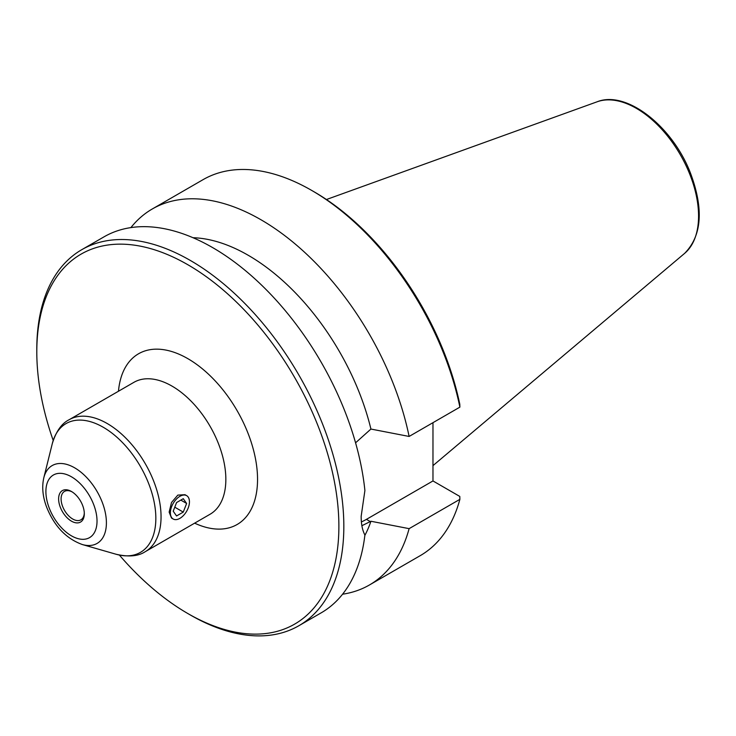 <?xml version="1.0" encoding="UTF-8"?>
<svg xmlns="http://www.w3.org/2000/svg" width="736" height="736" viewBox="0 0 736 736"><rect width="100%" height="100%" fill="white"/><g stroke="black" fill="none" stroke-linecap="round" stroke-linejoin="round"><path stroke-width="1.1" d="M71.466 521.162A18.161 10.488 -120 0 0 84.309 513.737A18.161 10.488 -120 0 0 71.466 491.492A18.161 10.488 -120 0 0 58.622 498.907A18.161 10.488 -120 0 0 71.466 521.162M84.29 513.001A16.413 9.476 60 0 1 80.914 519.828A16.413 9.476 60 0 1 72.698 519.009A16.413 9.476 60 0 1 61.98 504.546A16.413 9.476 60 0 1 64.492 491.4A16.413 9.476 60 0 1 72.1 491.878M183.264 512.09L176.566 515.964L173.218 511.198L176.566 502.559L183.264 498.695L186.622 503.461L183.264 512.09L174.772 507.187M186.622 503.461L180.817 500.103M173.172 519L171.516 518.043L169.142 512.118L171.516 502.476L177.827 495.116L184.994 494.693L186.659 495.65A13.478 7.783 120 0 0 173.172 503.433A13.478 7.783 120 0 0 173.172 519A13.478 7.783 120 0 0 183.568 515.393A13.478 7.783 120 0 0 189.446 501.823A13.478 7.783 120 0 0 186.659 495.65M145.277 551.66L210.073 514.243A76.158 43.976 -120 0 0 221.748 453.21A76.158 43.976 -120 0 0 171.994 386.096A76.158 43.976 -120 0 0 133.915 382.324L69.11 419.741A76.158 43.976 -120 0 1 107.198 423.513A76.158 43.976 -120 0 1 156.952 490.627A76.158 43.976 -120 0 1 145.277 551.66C138.313 556.287 128.579 557.143 116.067 554.245A74.354 42.927 -120 0 0 155.443 510.646A74.354 42.927 -120 0 0 103.261 427.257A74.354 42.927 -120 0 0 52.265 443.744C56.01 431.452 61.622 423.458 69.11 419.741M118.468 391.239A98.569 56.911 60 0 1 187.836 358.653A98.569 56.911 60 0 1 257.462 475.401A98.569 56.911 60 0 1 194.635 523.158M361.891 525.706L370.926 521.254L409.115 528.65L459.88 499.348L459.788 496.432L432.97 480.948L366.427 519.368A56.46 32.596 -60 0 1 361.404 521.907M459.88 407.137A217.102 125.35 -120 0 0 311.641 190.394L314.125 191.829A213.606 123.326 60 0 1 459.788 404.23L459.88 407.137L409.115 436.448L370.926 429.051L355.571 442.814M432.97 480.948L432.97 422.676M36.8 351.937L36.8 349.076A217.102 125.35 60 0 1 81.76 249.688L104.052 236.826A217.102 125.35 60 0 1 262.32 285.835A217.102 125.35 60 0 1 364.9 490.535L361.164 516.332C361.146 524.032 362.388 530.26 364.9 535.008A217.102 125.35 60 0 1 321.154 612.858L298.871 625.729A217.102 125.35 60 0 1 190.311 614.974L187.836 613.539A213.606 123.326 -120 0 0 338.882 526.341A213.606 123.326 -120 0 0 187.836 264.73A213.606 123.326 -120 0 0 36.8 351.937A213.606 123.326 -120 0 0 53.204 440.459M81.76 249.688A217.102 125.35 60 0 1 249.062 307.85A217.102 125.35 60 0 1 343.832 526.341A217.102 125.35 60 0 1 298.871 625.729M119.379 555.073A213.606 123.326 -120 0 0 187.836 613.539M409.115 528.65A217.102 125.35 60 0 1 369.435 584.982L420.192 555.68A217.102 125.35 -120 0 0 459.88 499.348M311.641 190.394A217.102 125.35 -120 0 0 203.09 179.639L152.334 208.95A217.102 125.35 60 0 1 409.115 436.448M369.435 584.982A217.102 125.35 60 0 1 342.571 594.21M130.907 227.59A217.102 125.35 60 0 1 152.334 208.95M370.926 521.254A182.528 105.386 60 0 1 364.863 535.385M192.998 237.71A182.528 105.386 60 0 1 370.926 429.051M71.466 476.808A36.156 20.875 -120 0 0 49.321 508.3A36.156 20.875 -120 0 0 93.601 533.867A36.156 20.875 -120 0 0 71.466 476.808M43.81 477.774C41.768 486.836 42.67 496.552 46.543 506.902C54.206 526.12 66.148 538.678 82.368 544.548A44.933 25.944 -120 0 0 106.168 518.208A44.933 25.944 -120 0 0 74.63 467.811A44.933 25.944 -120 0 0 43.81 477.774L52.265 443.744M366.427 519.368L370.309 521.612M597.126 101.789C626.437 89.939 672.446 126.38 690.34 172.767C703.874 208.868 701.978 235.732 684.636 253.359A87.98 50.793 -120 0 0 680.349 154.79A87.98 50.793 -120 0 0 597.126 101.789L326.444 199.52M82.368 544.548L116.067 554.245M684.636 253.359L432.97 465.63"/></g></svg>
